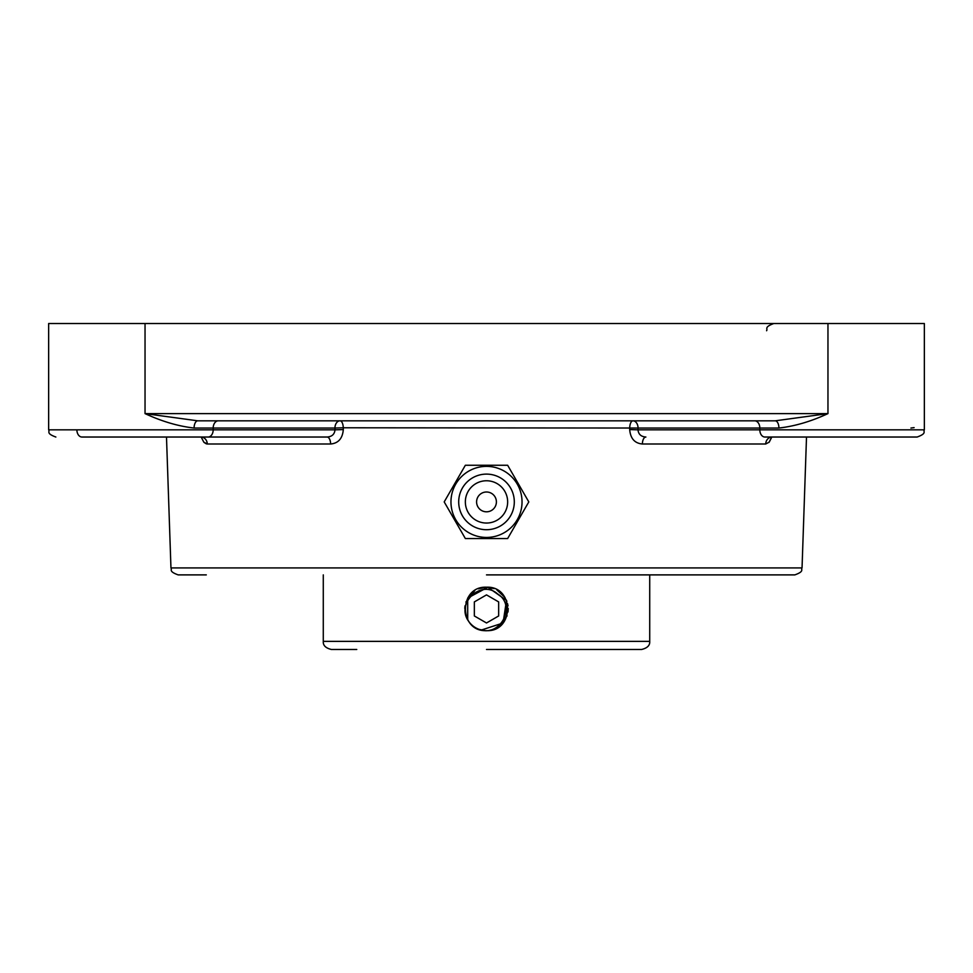 <?xml version="1.0" encoding="UTF-8"?>
<svg xmlns="http://www.w3.org/2000/svg" width="973" height="973" viewBox="0 0 973 973"><rect width="100%" height="100%" fill="white"/><g stroke="black" fill="none" stroke-linecap="round" stroke-linejoin="round"><path stroke-width="1.46" d="M507.651 538.543L528.801 501.91L507.651 465.264L465.349 465.264L444.199 501.91L465.349 538.543L507.651 538.543M486.5 466.371A35.539 35.539 0 0 1 522.039 501.91A35.539 35.539 0 0 1 486.5 537.437A35.539 35.539 0 0 1 450.961 501.91A35.539 35.539 0 0 1 486.5 466.371M476.588 501.91A9.912 9.912 0 0 1 491.45 493.323A9.912 9.912 0 0 1 491.45 510.484A9.912 9.912 0 0 1 476.588 501.91M486.5 529.713A27.803 27.803 0 0 1 458.697 501.91A27.803 27.803 0 0 1 486.5 474.106A27.803 27.803 0 0 1 514.303 501.91A27.803 27.803 0 0 1 486.5 529.713M486.5 523.048A21.151 21.151 0 0 1 465.349 501.91A21.151 21.151 0 0 1 486.5 480.759A21.151 21.151 0 0 1 507.651 501.91A21.151 21.151 0 0 1 486.5 523.048M778.911 428.035C794.698 426.259 811.044 421.455 827.962 413.61L775.25 420.822A7.212 3.673 -90 0 1 778.911 428.035L759.816 428.035L759.816 429.835L638.008 429.835C638.422 434.274 641.049 436.67 645.89 437.035A7.212 3.515 -90 0 0 642.375 444.004L765.715 444.004L769.254 442.083L771.82 437.047L768.913 442.46M197.75 420.822L145.038 413.61C161.956 421.455 178.302 426.259 194.089 428.035A7.212 3.673 90 0 1 197.75 420.822L775.25 420.822M194.089 428.035L213.184 428.035L213.184 429.835L48.65 429.835L48.65 323.523L827.962 323.523L827.962 413.61L145.038 413.61L145.038 323.523M774.35 420.822L766.59 420.822L774.35 420.822M206.41 420.822L198.65 420.822M910.935 428.035L914.121 427.621M765.715 444.004A7.212 6.288 90 0 1 772.003 437.035L764.912 437.035A7.212 5.096 -90 0 1 759.816 429.835L924.35 429.835L924.35 323.523L827.962 323.523M486.5 574.885L794.844 574.885C804.732 571.321 800.694 569.692 802.044 567.916L170.956 567.916C172.306 569.692 168.268 571.321 178.156 574.885L206.3 574.885M201.18 437.047L203.783 442.131L207.285 444.004L330.625 444.004C338.336 443.287 342.557 438.482 343.311 429.579L343.262 427.779L638.057 428.035A7.212 5.096 -90 0 0 632.961 420.822A7.212 3.223 -90 0 0 629.738 427.779L629.689 429.579C630.431 438.47 634.651 443.274 642.375 444.004M206.41 443.895L204.087 442.46M198.65 437.035L200.997 437.035A7.212 6.288 -90 0 1 207.285 444.004M330.625 444.004A7.212 3.515 90 0 0 327.11 437.035C331.951 436.682 334.578 434.274 334.992 429.835L343.311 429.579M629.689 429.579L638.008 429.835L638.057 428.035L759.816 428.035A7.212 5.096 -90 0 0 754.707 420.822M764.912 437.035L917.138 437.035C927.184 433.374 923.012 431.72 924.35 429.835C923.012 431.72 927.184 433.374 917.138 437.035M76.879 429.835A7.212 5.096 90 0 0 81.975 437.035L327.11 437.035M770.567 437.035L766.59 437.035M206.41 437.035L202.433 437.035M774.35 437.035L871.65 437.035M494.223 588.629L486.5 587.206L478.29 588.823M474.788 590.635L465.897 602.056M464.985 605.875L464.778 608.466M479.178 629.397L485.515 630.638M488.726 630.553L494.783 629.02M498.14 627.281L507.103 615.824M508.015 611.981L508.222 608.466M508.015 605.875L507.578 603.686M506.872 601.399L506.301 599.988M504.999 597.531L496.716 589.76M486.5 587.206C514.535 585.868 514.535 632 486.5 630.662C458.465 632 458.465 585.868 486.5 587.206M486.5 649.478L641.608 649.478C647.337 648.091 650.049 645.391 649.721 641.365L323.279 641.365C322.951 645.391 325.663 648.091 331.392 649.478L356.763 649.478M467.709 619.837L467.685 598.079L467.709 619.837L467.685 598.079L467.709 619.837L467.685 598.079L487.814 587.254L506.483 600.414L503.053 623L481.319 630.042A21.722 21.722 0 0 1 467.709 619.837L467.685 598.079L487.801 587.254L506.483 600.414L503.053 623L481.319 630.042L503.065 623L506.483 600.414L487.801 587.254L467.685 598.079L487.801 587.254L506.483 600.402L503.065 623L481.319 630.042L503.065 623L506.483 600.402L487.801 587.254L467.685 598.079L471.333 593.372M480.626 629.896C501.071 636.208 516.42 605.461 497.69 593.992C481.477 579.263 456.215 602.567 468.037 620.47M474.338 615.958L474.338 601.91L486.5 594.892L498.663 601.91L498.663 615.958L486.5 622.975L474.338 615.958L486.5 622.975L498.663 615.958M498.663 601.91L486.5 594.892L474.338 601.91M343.262 427.779A7.212 3.223 90 0 0 340.039 420.822A7.212 5.096 90 0 0 334.943 428.035L343.262 427.779M208.088 437.035A7.212 5.096 90 0 0 213.184 429.835L334.992 429.835L334.943 428.035L213.184 428.035A7.212 5.096 90 0 1 218.293 420.822M766.59 330.735C767.94 328.85 763.756 327.183 773.803 323.523M802.044 567.916L806.508 437.035M170.956 567.916L166.492 437.035M772.003 437.035L770.178 437.607L772.003 437.035M200.997 437.035L202.566 437.266M48.65 429.835C49.988 431.72 45.816 433.374 55.862 437.035C45.816 433.374 49.988 431.72 48.65 429.835M323.279 574.885L323.279 641.365M649.721 574.885L649.721 641.365"/></g></svg>
